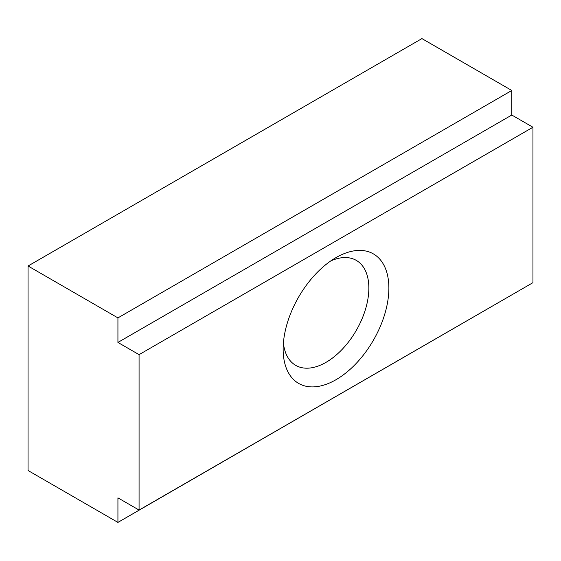 <?xml version="1.0" encoding="UTF-8"?>
<svg xmlns="http://www.w3.org/2000/svg" width="561" height="561" viewBox="0 0 561 561"><rect width="100%" height="100%" fill="white"/><g stroke="black" fill="none" stroke-linecap="round" stroke-linejoin="round"><path stroke-width="0.84" d="M330.738 260.956A60.602 34.992 -60 0 1 356.298 260.388A60.602 34.992 -60 0 1 365.59 308.95A60.602 34.992 -60 0 1 325.997 362.357A60.602 34.992 -60 0 1 295.696 365.358A60.602 34.992 -60 0 1 283.41 342.939M336.011 379.706A74.767 43.169 -60 0 1 283.144 349.18A74.767 43.169 -60 0 1 336.011 257.604L336.011 257.604A74.767 43.169 -60 0 1 388.878 288.13A74.767 43.169 -60 0 1 336.011 379.706M28.05 265.998L117.929 317.891L117.929 342.434L139.072 354.643L139.072 510.068L117.929 497.859L117.929 522.403L28.05 470.511L28.05 265.998L421.928 38.597L511.8 90.489L117.929 317.891M511.8 90.489L511.8 115.033L117.929 342.434M511.8 115.033L532.95 127.242L139.072 354.643M532.95 127.242L532.95 282.667L139.072 510.068M511.8 294.876L117.929 522.403"/></g></svg>
